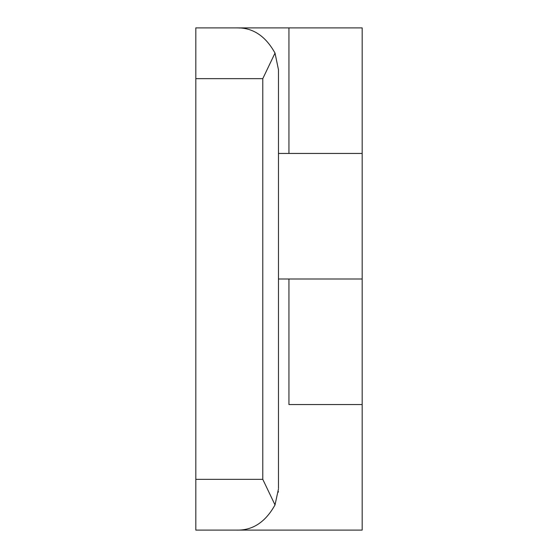 <?xml version="1.0" encoding="UTF-8"?>
<svg xmlns="http://www.w3.org/2000/svg" width="558" height="558" viewBox="0 0 558 558"><rect width="100%" height="100%" fill="white"/><g stroke="black" fill="none" stroke-linecap="round" stroke-linejoin="round"><path stroke-width="0.84" d="M278.477 279L362.177 279L278.477 279M288.939 404.55L362.177 404.55L288.939 404.55L288.939 279M278.477 488.25L278.477 69.75L275.017 53.094L262.783 78.657L262.783 479.343L275.017 504.906L278.47 488.968M275.017 53.094C265.455 35.879 252.655 27.482 236.627 27.9L195.823 27.9L195.823 530.1L236.627 530.1C252.655 530.519 265.455 522.121 275.017 504.906M278.351 491.472L278.289 492.191M225.516 530.1L362.177 530.1L362.177 153.45L278.477 153.45L362.177 153.45L362.177 27.9L236.627 27.9A41.85 41.85 0 0 1 240.052 28.04M195.823 27.9L236.627 27.9M195.823 479.343L262.783 479.343M195.823 78.657L262.783 78.657M288.939 153.45L288.939 27.9"/></g></svg>
